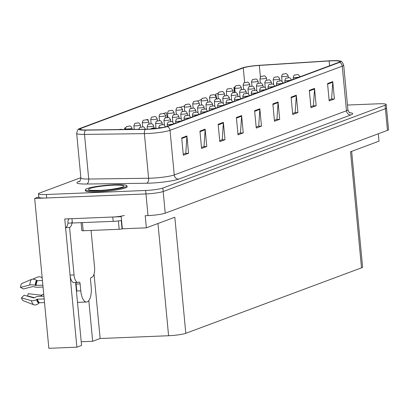 <?xml version="1.0" encoding="UTF-8"?>
<svg xmlns="http://www.w3.org/2000/svg" width="409" height="409" viewBox="0 0 409 409"><rect width="100%" height="100%" fill="white"/><g stroke="black" fill="none" stroke-linecap="round" stroke-linejoin="round"><path stroke-width="0.61" d="M75.68 282.558A14.024 5.685 87.7 0 0 75.813 284.623L81.56 345.431L76.872 347.18L48.85 348.315L34.683 198.452L145.962 193.938A13.149 1.58 -5.4 0 0 163.181 191.509L385.421 108.712A13.149 1.58 -5.4 0 0 386.505 107.961A13.149 1.58 -5.4 0 1 385.421 108.712L163.181 191.509A13.149 1.58 -5.4 0 1 145.962 193.938L46.692 197.966A13.149 1.58 -5.4 0 1 38.814 197.261L38.487 193.8A13.149 1.58 -5.4 0 0 46.365 194.5L145.635 190.471A13.149 1.58 -5.4 0 0 162.854 188.043L385.094 105.246A13.149 1.58 -5.4 0 0 386.178 104.499A13.149 1.58 -5.4 0 0 378.294 103.794L347.466 105.047M76.872 347.18L64.75 218.973L121.192 216.683L122.337 228.81L146.356 227.833L145.21 215.707L148.012 215.594A13.149 1.58 -5.4 0 0 165.226 213.166L387.471 130.369A13.149 1.58 -5.4 0 0 388.55 129.617L386.178 104.499M351.653 151.35L362.594 267.092A13.149 1.58 174.6 0 1 361.51 267.844L185.804 333.304L174.832 217.225L146.356 227.833M378.315 133.779L379.015 141.156L350.539 151.765L361.51 267.844M38.783 196.928L34.683 198.452M185.804 333.304A13.149 1.58 174.6 0 1 168.585 335.733L100.139 338.509L94.044 274.056M100.139 338.509L92.669 341.29L88.819 300.564M81.212 341.755L92.669 341.29M85.486 190.267A21.033 2.526 -5.4 0 0 85.302 190.65A21.033 2.526 -5.4 0 0 97.909 191.775A21.033 2.526 -5.4 0 0 127.189 186.693A21.033 2.526 -5.4 0 0 126.933 186.351M331.433 60.839A14.024 1.687 174.6 0 1 339.838 61.585A14.024 1.687 174.6 0 1 338.688 62.388L166.448 126.555A14.024 1.687 174.6 0 1 145.941 129.203L86.059 129.985A14.024 1.687 174.6 0 1 79.791 129.178A14.024 1.687 174.6 0 1 80.946 128.38L243.263 67.904A14.024 1.687 174.6 0 1 259.321 65.44L329.122 60.956A14.024 1.687 174.6 0 1 331.433 60.839M331.842 60.685A15.056 1.81 -5.4 0 0 329.363 60.813L259.557 65.292A15.056 1.81 -5.4 0 0 242.317 67.945L80 128.416A15.056 1.81 -5.4 0 0 79.198 128.779A15.056 1.81 -5.4 0 0 85.491 130.144L145.379 129.362A15.056 1.81 -5.4 0 0 167.393 126.519L339.628 62.347A15.056 1.81 -5.4 0 0 340.349 61.084A15.056 1.81 -5.4 0 0 331.842 60.685M181.698 137.899L183.339 155.226L188.544 153.283L186.908 135.957L181.698 137.899M183.247 154.249L185.778 153.309L186.918 136.56A3.507 3.175 -110.4 0 0 186.908 135.957M185.512 153.406L188.544 153.283M199.929 131.105L201.571 148.431L206.775 146.494L205.139 129.167L199.929 131.105M201.479 147.46L204.009 146.514L205.149 129.771A3.507 3.175 -110.4 0 0 205.139 129.167M203.743 146.616L206.775 146.494M218.161 124.316L219.802 141.642L225.006 139.699L223.37 122.373L218.161 124.316M219.71 140.665L222.24 139.725L223.38 122.976A3.507 3.175 -110.4 0 0 223.37 122.373M221.975 139.822L225.006 139.699M236.392 117.521L238.028 134.847L243.237 132.91L241.601 115.583L236.392 117.521M237.936 133.876L240.472 132.93L241.612 116.187A3.507 3.175 -110.4 0 0 241.601 115.583M240.206 133.032L243.237 132.91M327.548 83.564L329.184 100.89L334.393 98.947L332.757 81.621L327.548 83.564M329.092 99.914L331.627 98.973L332.762 82.224A3.507 3.175 -110.4 0 0 332.757 81.621M331.356 99.07L334.393 98.947M309.316 90.353L310.952 107.679L316.162 105.742L314.526 88.416L309.316 90.353M310.86 106.708L313.396 105.762L314.531 89.019A3.507 3.175 -110.4 0 0 314.526 88.416M313.13 105.865L316.162 105.742M291.085 97.148L292.721 114.474L297.931 112.531L296.295 95.205L291.085 97.148M292.629 113.498L295.165 112.557L296.3 95.808A3.507 3.175 -110.4 0 0 296.295 95.205M294.899 112.654L297.931 112.531M272.854 103.937L274.49 121.263L279.7 119.326L278.064 101.999L272.854 103.937M274.398 120.292L276.934 119.346L278.069 102.603A3.507 3.175 -110.4 0 0 278.064 101.999M276.668 119.448L279.7 119.326M254.623 110.732L256.259 128.058L261.469 126.115L259.833 108.789L254.623 110.732M256.167 127.081L258.703 126.141L259.838 109.392A3.507 3.175 -110.4 0 0 259.833 108.789M258.437 126.238L261.469 126.115M80.854 177.664L39.566 193.048A13.149 1.58 -5.4 0 0 38.487 193.8M125.681 127.674L124.494 128.114L124.627 129.484M184.433 105.936L180.19 107.368M201.31 99.499L197.44 101.161M218.12 93.237L215.65 94.157L215.829 96.079M234.924 86.974L233.882 87.362L234.372 92.592M148.257 120.635L147.935 119.382L146.575 119.888M167.47 117.618L166.166 112.593L163.385 113.625M215.65 94.157L216.888 98.932M233.882 87.362L235.114 92.112M148.978 123.406L149.147 124.07M124.494 128.114L124.847 129.479M266.694 80.261L266.489 78.099A3.287 0.394 174.6 0 1 261.913 78.891A3.287 0.394 174.6 0 1 259.945 78.717C260.538 76.831 261.014 76.064 261.366 76.427A2.193 2.025 67.7 0 1 261.99 76.289L263.447 76.079L261.99 76.289M262.031 76.273A2.193 1.943 -108.9 0 0 261.453 76.391M288.335 77.838L288.14 75.823A3.287 0.394 174.6 0 1 283.565 76.616A3.287 0.394 174.6 0 1 281.596 76.442C282.19 74.556 282.665 73.794 283.018 74.152A2.193 2.025 67.7 0 1 283.647 74.014L285.099 73.804L283.647 74.014M283.682 73.998A2.193 1.943 -108.9 0 0 283.105 74.121M299.802 76.872L299.792 76.744A3.287 0.394 174.6 0 1 295.216 77.541A3.287 0.394 174.6 0 1 293.248 77.362C293.841 75.476 294.316 74.714 294.669 75.072A2.193 2.025 67.7 0 1 295.293 74.934L296.75 74.729L295.293 74.934M295.334 74.924A2.193 1.943 -108.9 0 0 294.756 75.041M258.289 83.39L258.084 81.227A3.287 0.394 174.6 0 1 253.508 82.02A3.287 0.394 174.6 0 1 251.54 81.846C252.133 79.96 252.609 79.198 252.961 79.556A2.193 2.025 67.7 0 1 253.59 79.418L255.042 79.208L253.59 79.418M253.626 79.402A2.193 1.943 -108.9 0 0 253.048 79.525M249.884 86.524L249.679 84.356A3.287 0.394 174.6 0 1 245.109 85.154A3.287 0.394 174.6 0 1 243.135 84.975C243.728 83.093 244.204 82.327 244.556 82.69A2.193 2.025 67.7 0 1 245.185 82.552L246.637 82.342L245.185 82.552M245.221 82.536A2.193 1.943 -108.9 0 0 244.643 82.654M241.484 89.653L241.279 87.49A3.287 0.394 174.6 0 1 236.704 88.283A3.287 0.394 174.6 0 1 234.73 88.109C235.328 86.222 235.799 85.461 236.157 85.818A2.193 2.025 67.7 0 1 236.78 85.68L238.232 85.471L236.78 85.68M236.821 85.665A2.193 1.943 -108.9 0 0 236.244 85.788M233.079 92.787L232.874 90.619A3.287 0.394 174.6 0 1 228.299 91.417A3.287 0.394 174.6 0 1 226.33 91.238C226.923 89.351 227.399 88.589 227.752 88.947A2.193 2.025 67.7 0 1 228.375 88.809L229.832 88.6L228.375 88.809M228.416 88.799A2.193 1.943 -108.9 0 0 227.839 88.917M282.997 83.134L282.982 83.007A3.287 0.394 174.6 0 1 278.411 83.799A3.287 0.394 174.6 0 1 276.438 83.625C277.036 81.739 277.506 80.977 277.864 81.335A2.193 2.025 67.7 0 1 278.488 81.197L279.94 80.987L279.736 78.952A3.287 0.394 174.6 0 1 275.165 79.75A3.287 0.394 174.6 0 1 273.192 79.571C273.79 77.684 274.26 76.923 274.618 77.281A2.193 2.025 67.7 0 1 275.242 77.143L276.694 76.938L275.242 77.143M275.283 77.132A2.193 1.943 -108.9 0 0 274.705 77.25M271.525 84.101L271.336 82.086A3.287 0.394 174.6 0 1 266.76 82.879A3.287 0.394 174.6 0 1 264.792 82.705C265.385 80.818 265.86 80.057 266.213 80.415A2.193 2.025 67.7 0 1 266.837 80.276L268.294 80.067L266.837 80.276M266.878 80.261A2.193 1.943 -108.9 0 0 266.3 80.379M263.12 87.235L262.931 85.215A3.287 0.394 174.6 0 1 258.355 86.008A3.287 0.394 174.6 0 1 256.387 85.834C256.98 83.947 257.455 83.185 257.808 83.543A2.193 2.025 67.7 0 1 258.437 83.405L259.889 83.196L258.437 83.405M258.473 83.39A2.193 1.943 -108.9 0 0 257.895 83.513M254.72 90.363L254.526 88.344A3.287 0.394 174.6 0 1 249.955 89.142A3.287 0.394 174.6 0 1 247.982 88.963C248.575 87.081 249.05 86.314 249.408 86.677A2.193 2.025 67.7 0 1 250.032 86.539L251.484 86.33L250.032 86.539M250.068 86.524A2.193 1.943 -108.9 0 0 249.49 86.642M291.397 80.006L291.387 79.878A3.287 0.394 174.6 0 1 286.811 80.67A3.287 0.394 174.6 0 1 284.843 80.496C285.436 78.61 285.911 77.848 286.264 78.206A2.193 2.025 67.7 0 1 286.893 78.068L288.345 77.858L286.893 78.068M286.929 78.053A2.193 1.943 -108.9 0 0 286.351 78.17M279.117 81.212L278.488 81.197M279.94 80.987L279.117 81.166M278.524 81.181A2.193 1.943 -108.9 0 0 277.946 81.304M274.592 86.263L274.582 86.135A3.287 0.394 174.6 0 1 270.006 86.933A3.287 0.394 174.6 0 1 268.038 86.754C268.631 84.873 269.107 84.106 269.459 84.469A2.193 2.025 67.7 0 1 270.083 84.331L271.535 84.121L270.083 84.331M270.124 84.315A2.193 1.943 -108.9 0 0 269.546 84.433M266.187 89.397L266.177 89.269A3.287 0.394 174.6 0 1 261.602 90.062A3.287 0.394 174.6 0 1 259.633 89.888C260.226 88.001 260.702 87.24 261.054 87.598A2.193 2.025 67.7 0 1 261.683 87.46L263.135 87.25L261.683 87.46M261.719 87.444A2.193 1.943 -108.9 0 0 261.141 87.567M97.915 190.875A20.818 2.5 -5.4 0 0 126.887 185.844A20.818 2.5 -5.4 0 0 114.413 184.73A20.818 2.5 -5.4 0 0 85.44 189.766A20.818 2.5 -5.4 0 0 97.915 190.875M122.337 228.779L122.051 228.887A2.193 0.261 174.6 0 1 119.177 229.291L83.155 230.753A2.193 0.261 174.6 0 1 81.841 230.635L81.089 222.66M77.889 282.409A8.763 3.553 -92.3 0 1 74.06 274.945L70.057 275.109A8.763 3.553 -92.3 0 0 73.886 282.573L77.889 282.409A8.763 3.553 -92.3 0 0 78.354 282.312L79.049 282.057A2.193 0.89 -92.3 0 1 79.162 282.031A2.193 0.89 -92.3 0 1 80.118 283.897L80.772 290.825A13.149 5.327 87.7 0 0 86.519 302.021A13.149 5.327 87.7 0 0 87.214 301.878A13.149 5.327 87.7 0 0 91.192 286.944L90.537 280.017A2.193 0.89 -92.3 0 1 91.202 277.527L91.897 277.266A8.763 3.553 -92.3 0 0 94.551 267.312L91.064 230.431M76.417 291.004L76.774 290.988L76.115 284.061A2.193 0.89 87.7 0 0 75.639 282.501M76.258 289.362A13.149 5.327 -92.3 0 1 76.294 285.937M42.889 285.231L35.128 285.308A4.821 1.81 -172 0 0 29.724 285.012L20.45 287.404A10.082 4.085 87.7 0 1 21.437 283.703L31.191 279.505A4.821 3.41 24 0 1 36.467 280.262L36.963 280.584A0.44 0.312 -156 0 0 37.301 280.686L42.439 280.477M43.921 296.152L38.569 296.372A4.821 2.791 -20.7 0 0 34.831 297.537L33.86 297.931L24.105 295.211L21.442 297.9L31.196 300.62A4.821 2.791 -20.7 0 0 36.478 299.608L37.306 299.204L44.182 298.923M44.525 302.568L39.387 302.772A0.44 0.363 -44.3 0 0 39.07 302.921L38.65 303.34A4.821 4.018 135.7 0 1 33.569 304.695L23.037 300.641A10.082 4.085 87.7 0 1 21.442 297.9M20.45 287.404L23.512 288.948L32.781 286.556L33.809 286.745A4.821 1.81 -172 0 0 37.705 287.246L43.057 287.026M34.52 297.732L27.567 295.911A6.012 2.439 87.7 0 0 28.155 293.703L41.217 295.191L41.81 294.935A4.821 1.81 8 0 1 43.737 294.229M27.567 295.911L27.541 296.167M41.958 277.844L42.214 278.12A13.737 5.568 87.7 0 1 42.219 278.14L42.204 278.125A4.821 4.018 -44.3 0 0 41.958 277.844A4.821 4.018 -44.3 0 0 37.444 277.174L32.684 279.178M70.057 275.109L65.573 227.634A8.763 3.553 87.7 0 0 68.022 223.135L67.94 222.271A4.381 3.972 69.6 0 1 69.157 218.795M74.06 274.945L69.576 227.476A8.763 3.553 -92.3 0 0 72.025 222.971L71.943 222.107L72.281 222.092M124.264 215.405A8.763 1.053 174.6 0 1 112.787 217.026L71.958 218.682L72.367 223.012L113.196 221.356A8.763 1.053 -5.4 0 0 121.55 220.482M72.025 222.971L68.022 223.135M69.576 227.476L65.573 227.634M76.759 290.86L76.411 290.988M224.674 95.916L224.469 93.748A3.287 0.394 174.6 0 1 219.894 94.545A3.287 0.394 174.6 0 1 217.925 94.367C218.518 92.485 218.994 91.718 219.347 92.081A2.193 2.025 67.7 0 1 219.976 91.943L221.427 91.734L219.976 91.943M220.011 91.928A2.193 1.943 -108.9 0 0 219.434 92.045M216.269 99.044L216.064 96.882A3.287 0.394 174.6 0 1 211.494 97.674A3.287 0.394 174.6 0 1 209.52 97.5C210.119 95.614 210.589 94.852 210.947 95.21A2.193 2.025 67.7 0 1 211.571 95.072L213.023 94.862L211.571 95.072M211.606 95.057A2.193 1.943 -108.9 0 0 211.034 95.179M207.869 102.178L207.665 100.011A3.287 0.394 174.6 0 1 203.089 100.808A3.287 0.394 174.6 0 1 201.121 100.629C201.714 98.743 202.189 97.981 202.542 98.339A2.193 2.025 67.7 0 1 203.166 98.201L204.618 97.996L203.166 98.201M203.207 98.191A2.193 1.943 -108.9 0 0 202.629 98.308M199.464 105.307L199.26 103.145A3.287 0.394 174.6 0 1 194.684 103.937A3.287 0.394 174.6 0 1 192.716 103.763C193.309 101.877 193.784 101.115 194.137 101.473A2.193 2.025 67.7 0 1 194.766 101.335L196.218 101.125L194.766 101.335M194.802 101.32A2.193 1.943 -108.9 0 0 194.224 101.437M191.059 108.436L190.855 106.274A3.287 0.394 174.6 0 1 186.279 107.066A3.287 0.394 174.6 0 1 184.311 106.892C184.904 105.006 185.379 104.244 185.732 104.602A2.193 2.025 67.7 0 1 186.361 104.464L187.813 104.254L186.361 104.464M186.397 104.448A2.193 1.943 -108.9 0 0 185.819 104.571M182.659 111.57L182.45 109.402A3.287 0.394 174.6 0 1 177.879 110.2A3.287 0.394 174.6 0 1 175.906 110.021C176.504 108.14 176.974 107.373 177.332 107.736A2.193 2.025 67.7 0 1 177.956 107.598L179.408 107.388L177.956 107.598M177.997 107.582A2.193 1.943 -108.9 0 0 177.419 107.7M174.254 114.699L174.05 112.536A3.287 0.394 174.6 0 1 169.474 113.329A3.287 0.394 174.6 0 1 167.506 113.155C168.099 111.268 168.574 110.507 168.927 110.865A2.193 2.025 67.7 0 1 169.551 110.727L171.008 110.517L169.551 110.727M169.592 110.711A2.193 1.943 -108.9 0 0 169.014 110.834M165.849 117.833L165.645 115.665A3.287 0.394 174.6 0 1 161.069 116.463A3.287 0.394 174.6 0 1 159.101 116.284C159.694 114.397 160.17 113.636 160.522 113.993A2.193 2.025 67.7 0 1 161.151 113.855L162.603 113.646L161.151 113.855M161.187 113.845A2.193 1.943 -108.9 0 0 160.609 113.963M157.445 120.962L157.24 118.799A3.287 0.394 174.6 0 1 152.669 119.592A3.287 0.394 174.6 0 1 150.696 119.418C151.289 117.531 151.765 116.764 152.122 117.127A2.193 2.025 67.7 0 1 152.746 116.989L154.198 116.78L152.746 116.989M152.782 116.974A2.193 1.943 -108.9 0 0 152.204 117.092M246.315 93.492L246.126 91.478A3.287 0.394 174.6 0 1 241.55 92.27A3.287 0.394 174.6 0 1 239.582 92.097C240.175 90.21 240.65 89.448 241.003 89.806A2.193 2.025 67.7 0 1 241.627 89.668L243.079 89.459L241.627 89.668M241.668 89.653A2.193 1.943 -108.9 0 0 241.09 89.775M237.91 96.626L237.721 94.607A3.287 0.394 174.6 0 1 233.145 95.404A3.287 0.394 174.6 0 1 231.177 95.225C231.77 93.339 232.246 92.577 232.598 92.935A2.193 2.025 67.7 0 1 233.227 92.797L234.679 92.587L233.227 92.797M233.263 92.787A2.193 1.943 -108.9 0 0 232.685 92.904M229.505 99.755L229.316 97.741A3.287 0.394 174.6 0 1 224.74 98.533A3.287 0.394 174.6 0 1 222.772 98.359C223.365 96.473 223.841 95.706 224.193 96.069A2.193 2.025 67.7 0 1 224.822 95.931L226.274 95.721L224.822 95.931M224.858 95.916A2.193 1.943 -108.9 0 0 224.28 96.033M221.105 102.884L220.911 100.87A3.287 0.394 174.6 0 1 216.341 101.662A3.287 0.394 174.6 0 1 214.367 101.488C214.965 99.602 215.436 98.84 215.794 99.198A2.193 2.025 67.7 0 1 216.417 99.06L217.869 98.85L216.417 99.06M216.458 99.044A2.193 1.943 -108.9 0 0 215.88 99.167M212.7 106.018L212.511 103.998A3.287 0.394 174.6 0 1 207.936 104.796A3.287 0.394 174.6 0 1 205.967 104.617C206.56 102.731 207.036 101.969 207.389 102.332A2.193 2.025 67.7 0 1 208.012 102.194L209.469 101.984L208.012 102.194M208.053 102.178A2.193 1.943 -108.9 0 0 207.475 102.296M204.296 109.147L204.106 107.132A3.287 0.394 174.6 0 1 199.531 107.925A3.287 0.394 174.6 0 1 197.562 107.751C198.155 105.865 198.631 105.103 198.984 105.461A2.193 2.025 67.7 0 1 199.612 105.323L201.064 105.113L199.612 105.323M199.648 105.307A2.193 1.943 -108.9 0 0 199.071 105.425M195.896 112.281L195.701 110.261A3.287 0.394 174.6 0 1 191.131 111.054A3.287 0.394 174.6 0 1 189.157 110.88C189.75 108.993 190.226 108.232 190.584 108.59A2.193 2.025 67.7 0 1 191.207 108.451L192.659 108.242L191.207 108.451M191.243 108.436A2.193 1.943 -108.9 0 0 190.666 108.559M190.558 117.572L190.543 117.444A3.287 0.394 174.6 0 1 185.972 118.242A3.287 0.394 174.6 0 1 183.999 118.063C184.597 116.176 185.067 115.415 185.425 115.773A2.193 2.025 67.7 0 1 186.049 115.635L187.501 115.425L187.302 113.39A3.287 0.394 174.6 0 1 182.726 114.188A3.287 0.394 174.6 0 1 180.752 114.009C181.351 112.127 181.821 111.36 182.179 111.723A2.193 2.025 67.7 0 1 182.803 111.585L184.254 111.376L182.803 111.585M182.843 111.57A2.193 1.943 -108.9 0 0 182.266 111.688M179.086 118.538L178.897 116.524A3.287 0.394 174.6 0 1 174.321 117.317A3.287 0.394 174.6 0 1 172.353 117.143C172.946 115.256 173.421 114.494 173.774 114.852A2.193 2.025 67.7 0 1 174.403 114.714L175.855 114.505L174.403 114.714M174.438 114.699A2.193 1.943 -108.9 0 0 173.861 114.822M170.681 121.672L170.492 119.653A3.287 0.394 174.6 0 1 165.916 120.45A3.287 0.394 174.6 0 1 163.948 120.272C164.541 118.385 165.016 117.623 165.369 117.981A2.193 2.025 67.7 0 1 165.998 117.843L167.45 117.634L165.998 117.843M166.034 117.833A2.193 1.943 -108.9 0 0 165.456 117.95M257.788 92.526L257.772 92.398A3.287 0.394 174.6 0 1 253.197 93.196A3.287 0.394 174.6 0 1 251.228 93.017C251.821 91.13 252.297 90.369 252.65 90.726A2.193 2.025 67.7 0 1 253.278 90.588L254.73 90.379L253.278 90.588M253.314 90.578A2.193 1.943 -108.9 0 0 252.736 90.696M249.383 95.66L249.367 95.532A3.287 0.394 174.6 0 1 244.797 96.325A3.287 0.394 174.6 0 1 242.823 96.151C243.421 94.264 243.892 93.497 244.25 93.86A2.193 2.025 67.7 0 1 244.873 93.722L246.325 93.513L244.873 93.722M244.914 93.707A2.193 1.943 -108.9 0 0 244.337 93.825M240.978 98.789L240.967 98.661A3.287 0.394 174.6 0 1 236.392 99.453A3.287 0.394 174.6 0 1 234.423 99.28C235.017 97.393 235.492 96.631 235.845 96.989A2.193 2.025 67.7 0 1 236.468 96.851L237.926 96.642L236.468 96.851M236.509 96.836A2.193 1.943 -108.9 0 0 235.932 96.959M232.573 101.918L232.563 101.79A3.287 0.394 174.6 0 1 227.987 102.587A3.287 0.394 174.6 0 1 226.019 102.408C226.612 100.522 227.087 99.76 227.44 100.118A2.193 2.025 67.7 0 1 228.069 99.98L229.521 99.776L228.069 99.98M228.104 99.97A2.193 1.943 -108.9 0 0 227.527 100.087M224.173 105.052L224.158 104.924A3.287 0.394 174.6 0 1 219.587 105.716A3.287 0.394 174.6 0 1 217.614 105.542C218.207 103.656 218.682 102.894 219.04 103.252A2.193 2.025 67.7 0 1 219.664 103.114L221.116 102.904L219.664 103.114M219.699 103.099A2.193 1.943 -108.9 0 0 219.122 103.216M215.768 108.18L215.758 108.053A3.287 0.394 174.6 0 1 211.182 108.845A3.287 0.394 174.6 0 1 209.214 108.671C209.807 106.785 210.282 106.023 210.635 106.381A2.193 2.025 67.7 0 1 211.259 106.243L212.711 106.033L211.259 106.243M211.3 106.228A2.193 1.943 -108.9 0 0 210.722 106.35M207.363 111.309L207.353 111.182A3.287 0.394 174.6 0 1 202.777 111.979A3.287 0.394 174.6 0 1 200.809 111.8C201.402 109.919 201.877 109.152 202.23 109.515A2.193 2.025 67.7 0 1 202.859 109.377L204.311 109.167L202.859 109.377M202.895 109.361A2.193 1.943 -108.9 0 0 202.317 109.479M198.963 114.443L198.948 114.316A3.287 0.394 174.6 0 1 194.372 115.108A3.287 0.394 174.6 0 1 192.404 114.934C192.997 113.048 193.472 112.286 193.825 112.644A2.193 2.025 67.7 0 1 194.454 112.506L195.906 112.296L194.454 112.506M194.49 112.49A2.193 1.943 -108.9 0 0 193.912 112.613M186.678 115.65L186.049 115.635M187.501 115.425L186.678 115.604M186.09 115.624A2.193 1.943 -108.9 0 0 185.512 115.742M182.153 120.706L182.143 120.578A3.287 0.394 174.6 0 1 177.567 121.371A3.287 0.394 174.6 0 1 175.599 121.197C176.192 119.31 176.668 118.544 177.02 118.907A2.193 2.025 67.7 0 1 177.644 118.768L179.101 118.559L177.644 118.768M177.685 118.753A2.193 1.943 -108.9 0 0 177.107 118.871M149.045 124.091L148.84 121.928A3.287 0.394 174.6 0 1 144.265 122.72A3.287 0.394 174.6 0 1 142.296 122.547C142.889 120.66 143.365 119.898 143.717 120.256A2.193 2.025 67.7 0 1 144.341 120.118L145.793 119.909L144.341 120.118M144.382 120.103A2.193 1.943 -108.9 0 0 143.804 120.226M140.64 127.225L140.435 125.057A3.287 0.394 174.6 0 1 135.86 125.854A3.287 0.394 174.6 0 1 133.891 125.675C134.484 123.789 134.96 123.027 135.313 123.385A2.193 2.025 67.7 0 1 135.941 123.247L137.393 123.043L135.941 123.247M135.977 123.237A2.193 1.943 -108.9 0 0 135.399 123.354M132.143 129.382L132.03 128.191A3.287 0.394 174.6 0 1 127.455 128.983A3.287 0.394 174.6 0 1 125.486 128.809C126.079 126.923 126.555 126.161 126.908 126.519A2.193 2.025 67.7 0 1 127.536 126.381L128.988 126.171L127.536 126.381M127.572 126.366A2.193 1.943 -108.9 0 0 126.995 126.483M118.789 129.561A2.193 2.025 67.7 0 1 119.131 129.51L119.065 129.556M119.765 129.525L119.131 129.51M120.65 129.535L119.76 129.479M119.172 129.495A2.193 1.943 -108.9 0 0 118.763 129.561M162.281 124.801L162.087 122.787A3.287 0.394 174.6 0 1 157.516 123.579A3.287 0.394 174.6 0 1 155.543 123.406C156.141 121.519 156.611 120.752 156.969 121.115A2.193 2.025 67.7 0 1 157.593 120.977L159.045 120.767L157.593 120.977M157.629 120.962A2.193 1.943 -108.9 0 0 157.056 121.079M150.865 128.993L151.811 128.298A2.193 2.025 67.7 0 1 152.434 128.16L153.886 127.951L153.687 125.916A3.287 0.394 174.6 0 1 149.111 126.708A3.287 0.394 174.6 0 1 147.143 126.534C147.736 124.648 148.211 123.886 148.564 124.244A2.193 2.025 67.7 0 1 149.188 124.106L150.645 123.896L149.188 124.106M149.229 124.091A2.193 1.943 -108.9 0 0 148.651 124.213M138.738 129.663C139.331 127.777 139.806 127.015 140.159 127.378A2.193 2.025 67.7 0 1 140.788 127.24L142.24 127.03L140.788 127.24M140.824 127.225A2.193 1.943 -108.9 0 0 140.246 127.342M173.748 123.835L173.738 123.707A3.287 0.394 174.6 0 1 169.162 124.5A3.287 0.394 174.6 0 1 167.194 124.326C167.787 122.439 168.263 121.677 168.615 122.035A2.193 2.025 67.7 0 1 169.244 121.897L170.696 121.688L169.244 121.897M169.28 121.882A2.193 1.943 -108.9 0 0 168.702 122.005M163.268 127.403A3.287 0.394 174.6 0 1 160.763 127.634A3.287 0.394 174.6 0 1 158.789 127.455C159.382 125.568 159.858 124.806 160.216 125.169A2.193 2.025 67.7 0 1 160.839 125.031L162.291 124.822L160.839 125.031M160.875 125.016A2.193 1.943 -108.9 0 0 160.297 125.134M153.068 128.17L152.434 128.16M153.886 127.951L153.063 128.124M152.475 128.145A2.193 1.943 -108.9 0 0 151.897 128.262M387.471 130.369L385.094 105.246M165.226 213.166L162.854 188.043M148.012 215.594L145.635 190.471M168.585 335.733L157.976 223.508M349.583 112.644A21.912 2.633 174.6 0 1 350.886 114.934L178.651 179.106A4.381 3.972 69.6 0 1 174.239 174.934L346.474 110.767A17.531 2.106 -5.4 0 0 347.916 109.765C348.928 112.173 349.644 113.216 350.063 112.899M178.651 179.106A21.912 2.633 174.6 0 1 149.955 183.15A21.912 2.633 174.6 0 1 146.611 183.242L86.723 184.024A21.912 2.633 174.6 0 1 78.733 181.514L79.847 181.095M151.279 178.171A17.531 2.106 -5.4 0 0 174.239 174.934L170.021 130.323A17.531 2.106 174.6 0 1 144.387 133.636L84.505 134.418A17.531 2.106 174.6 0 1 76.672 133.406L80.89 178.017A17.531 2.106 -5.4 0 0 88.717 179.03L148.605 178.247A17.531 2.106 -5.4 0 0 151.279 178.171M85.491 130.144A4.381 2.439 89.3 0 0 84.505 134.418L88.717 179.03A4.381 2.439 -90.7 0 1 86.723 184.024M145.379 129.362A4.381 2.439 89.3 0 0 144.387 133.636L148.605 178.247A4.381 2.439 -90.7 0 1 146.611 183.242M167.393 126.519A4.381 3.972 69.6 0 1 170.021 130.323L342.256 66.156A4.381 3.972 -110.4 0 0 339.628 62.347M340.349 61.084C341.362 60.885 342.481 62.24 343.698 65.154A17.531 2.106 174.6 0 1 342.256 66.156L346.474 110.767A4.381 3.972 69.6 0 0 350.886 114.934M46.365 194.5L46.692 197.966M79.51 181.397A4.381 3.972 69.6 0 1 78.733 181.514M80.946 128.38L81.074 129.75M329.122 60.956L329.582 65.777M259.321 65.44L260.426 77.117M243.263 67.904L244.659 82.649M254.679 111.32L259.838 109.392M272.91 104.525L278.069 102.603M291.142 97.731L296.3 95.808M309.373 90.941L314.531 89.019M327.604 84.147L332.762 82.224M236.448 118.109L241.612 116.187M218.217 124.903L223.38 122.976M199.986 131.693L205.149 129.771M181.754 138.487L186.918 136.56M113.196 185.185A17.751 2.132 174.6 0 1 122.373 187.148A17.751 2.132 174.6 0 1 99.131 190.425A17.751 2.132 174.6 0 1 89.949 188.462A17.751 2.132 174.6 0 1 113.196 185.185M122.051 228.887L121.258 220.533M119.177 229.291L118.39 220.937M83.155 230.753L82.383 222.608M80.772 290.825L76.774 290.988M37.301 280.686A13.149 5.327 87.7 0 0 36.012 285.513M37.306 299.204A13.149 5.327 87.7 0 0 39.387 302.772M41.58 296.249A10.368 4.202 87.7 0 0 41.81 294.935M41.427 296.254A10.808 4.381 87.7 0 0 41.621 295.129M41.033 296.269A10.925 4.427 87.7 0 0 41.217 295.191M31.196 300.62A14.99 6.079 87.7 0 0 33.569 304.695M31.191 279.505A14.99 6.079 87.7 0 0 29.724 285.012M36.478 299.608A13.737 5.568 87.7 0 0 38.65 303.34M36.467 280.262A13.737 5.568 87.7 0 0 35.128 285.308M36.968 299.306A13.293 5.389 87.7 0 0 39.07 302.921M36.963 280.584A13.293 5.389 87.7 0 0 35.66 285.467M112.787 217.026L113.196 221.356M80.118 283.897L76.115 284.061M79.198 128.779C78.165 128.774 77.321 130.318 76.672 133.406M343.698 65.154L347.916 109.765M80.89 178.017C80.343 180.568 79.832 181.729 79.366 181.494L79.857 181.289M266.489 78.099C265.477 76.135 264.5 75.455 263.56 76.054L261.525 76.365M260.364 83.165L259.945 78.717M288.14 75.823C287.133 73.86 286.157 73.18 285.216 73.784L283.181 74.09M282.067 81.417L281.596 76.442M299.792 76.744C298.78 74.781 297.808 74.101 296.862 74.704L294.828 75.016M293.427 79.249L293.248 77.362M258.084 81.227C257.077 79.264 256.1 78.584 255.155 79.188L253.12 79.499M251.959 86.299L251.54 81.846M249.679 84.356C248.672 82.398 247.696 81.713 246.755 82.316L244.72 82.628M243.559 89.428L243.135 84.975M241.279 87.49C240.267 85.527 239.291 84.847 238.35 85.445L236.315 85.757M235.155 92.557L234.73 88.109M232.874 90.619C231.862 88.656 230.891 87.976 229.945 88.579L227.91 88.891M226.75 95.691L226.33 91.238M279.736 78.952C278.728 76.989 277.752 76.309 276.811 76.912L274.776 77.224M273.662 84.545L273.192 79.571M271.336 82.086C270.323 80.123 269.352 79.443 268.406 80.041L266.371 80.353M265.262 87.674L264.792 82.705M262.931 85.215C261.924 83.252 260.947 82.572 260.006 83.175L257.967 83.487M256.857 90.808L256.387 85.834M254.526 88.344C253.519 86.386 252.542 85.701 251.601 86.304L249.567 86.616M248.452 93.937L247.982 88.963M291.387 79.878C290.38 77.915 289.403 77.235 288.463 77.833L286.423 78.145M285.022 82.378L284.843 80.496M282.982 83.007C281.975 81.043 280.998 80.363 280.058 80.967L278.023 81.279M276.617 85.512L276.438 83.625M274.582 86.135C273.57 84.177 272.593 83.492 271.653 84.096L269.618 84.407M268.212 88.641L268.038 86.754M266.177 89.269C265.17 87.306 264.194 86.626 263.248 87.224L261.213 87.536M259.812 91.774L259.633 89.888M121.141 187.547L121.55 187.25C121.887 187.685 108.513 190.221 99.361 190.379L91.401 190.359M126.887 185.844L127.005 187.071M85.44 189.766L85.558 190.993M86.519 302.021L77.49 302.389M224.469 93.748C223.462 91.79 222.486 91.11 221.545 91.708L219.505 92.02M218.345 98.82L217.925 94.367M216.064 96.882C215.057 94.919 214.081 94.239 213.14 94.842L211.105 95.149M209.945 101.953L209.52 97.5M207.665 100.011C206.652 98.048 205.676 97.368 204.735 97.971L202.7 98.283M201.54 105.082L201.121 100.629M199.26 103.145C198.253 101.181 197.276 100.502 196.33 101.1L194.295 101.412M193.135 108.211L192.716 103.763M190.855 106.274C189.848 104.31 188.871 103.63 187.93 104.234L185.896 104.546M184.73 111.345L184.311 106.892M182.45 109.402C181.443 107.444 180.466 106.759 179.525 107.362L177.491 107.674M176.33 114.474L175.906 110.021M174.05 112.536C173.038 110.573 172.066 109.893 171.12 110.491L169.086 110.803M167.925 117.603L167.506 113.155M165.645 115.665C164.638 113.702 163.661 113.022 162.721 113.625L160.681 113.937M159.52 120.737L159.101 116.284M157.24 118.799C156.233 116.836 155.256 116.156 154.316 116.754L152.281 117.066M151.12 123.866L150.696 119.418M246.126 91.478C245.114 89.515 244.137 88.835 243.197 89.433L241.162 89.745M240.052 97.071L239.582 92.097M237.721 94.607C236.709 92.644 235.737 91.964 234.792 92.567L232.757 92.879M231.647 100.2L231.177 95.225M229.316 97.741C228.309 95.778 227.332 95.098 226.392 95.696L224.357 96.008M223.242 103.329L222.772 98.359M220.911 100.87C219.904 98.906 218.927 98.226 217.987 98.83L215.952 99.136M214.837 106.463L214.367 101.488M212.511 103.998C211.499 102.035 210.523 101.355 209.582 101.959L207.547 102.27M206.438 109.592L205.967 104.617M204.106 107.132C203.099 105.169 202.123 104.489 201.177 105.087L199.142 105.399M198.033 112.726L197.562 107.751M195.701 110.261C194.694 108.298 193.718 107.618 192.777 108.221L190.742 108.533M189.628 115.854L189.157 110.88M187.302 113.39C186.289 111.432 185.313 110.747 184.372 111.35L182.337 111.662M181.223 118.983L180.752 114.009M178.897 116.524C177.884 114.561 176.913 113.881 175.967 114.479L173.932 114.791M172.823 122.117L172.353 117.143M170.492 119.653C169.484 117.69 168.508 117.01 167.567 117.613L165.527 117.925M164.418 125.246L163.948 120.272M257.772 92.398C256.765 90.435 255.789 89.755 254.848 90.358L252.813 90.67M251.407 94.903L251.228 93.017M249.367 95.532C248.36 93.569 247.384 92.889 246.443 93.487L244.408 93.799M243.002 98.032L242.823 96.151M240.967 98.661C239.955 96.698 238.984 96.018 238.038 96.621L236.003 96.928M234.602 101.166L234.423 99.28M232.563 101.79C231.555 99.827 230.579 99.147 229.638 99.75L227.598 100.062M226.197 104.295L226.019 102.408M224.158 104.924C223.15 102.961 222.174 102.281 221.233 102.879L219.198 103.191M217.792 107.424L217.614 105.542M215.758 108.053C214.745 106.089 213.769 105.41 212.828 106.013L210.793 106.325M209.388 110.558L209.214 108.671M207.353 111.182C206.34 109.223 205.369 108.538 204.423 109.142L202.389 109.454M200.988 113.687L200.809 111.8M198.948 114.316C197.941 112.352 196.964 111.672 196.023 112.27L193.989 112.582M192.583 116.821L192.404 114.934M190.543 117.444C189.536 115.481 188.559 114.801 187.619 115.404L185.584 115.716M184.178 119.949L183.999 118.063M182.143 120.578C181.131 118.615 180.154 117.935 179.214 118.533L177.179 118.845M175.778 123.078L175.599 121.197M148.84 121.928C147.828 119.965 146.851 119.285 145.911 119.888L143.876 120.195M142.715 127L142.296 122.547M140.435 125.057C139.423 123.094 138.452 122.414 137.506 123.017L135.471 123.329M134.239 129.356L133.891 125.675M132.03 128.191C131.023 126.228 130.047 125.548 129.106 126.146L127.071 126.458M125.548 129.469L125.486 128.809M122.342 129.51L120.701 129.28L118.666 129.592M162.087 122.787C161.08 120.824 160.103 120.144 159.162 120.742L157.128 121.054M156.013 128.375L155.543 123.406M153.687 125.916C152.675 123.953 151.698 123.273 150.757 123.876L148.723 124.183M147.388 129.172L147.143 126.534M145.282 129.045C144.275 127.081 143.298 126.401 142.352 127.005L140.318 127.317M173.738 123.707C172.731 121.744 171.754 121.064 170.809 121.667L168.774 121.974M167.373 126.212L167.194 124.326M165.333 126.836C164.326 124.873 163.349 124.193 162.409 124.796L160.374 125.108M158.856 128.16L158.789 127.455M156.172 128.503L154.929 127.956L151.969 128.237"/></g></svg>
